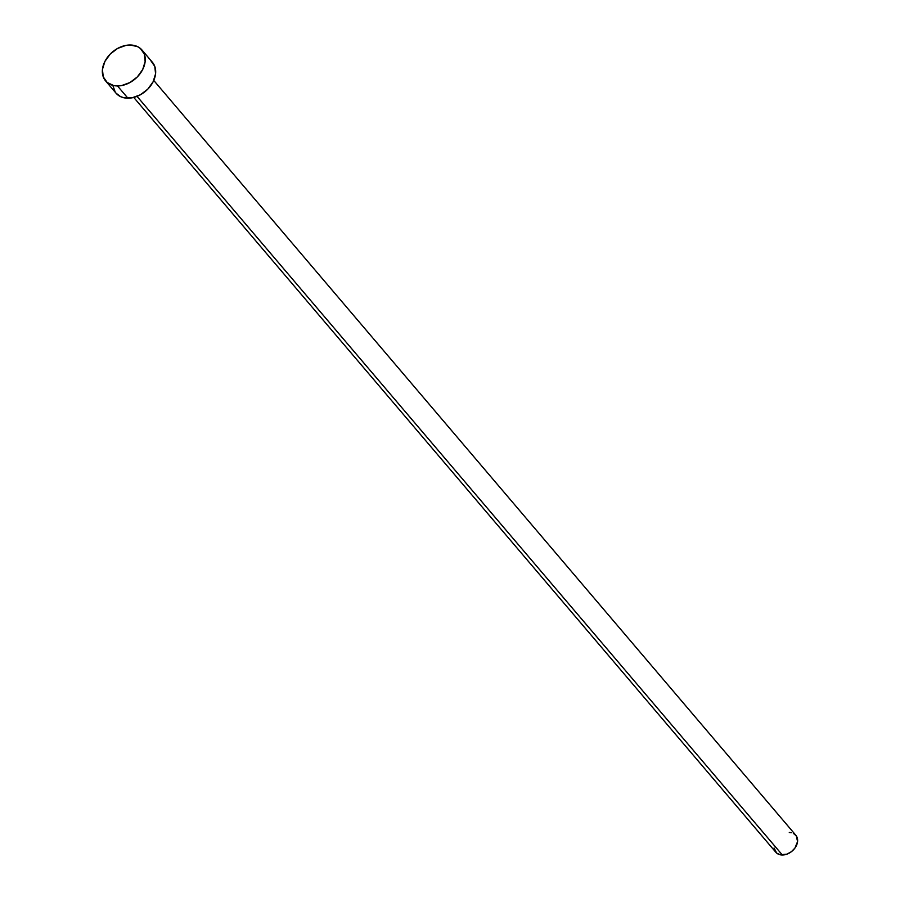 <?xml version="1.0" encoding="UTF-8"?>
<svg xmlns="http://www.w3.org/2000/svg" width="900" height="900" viewBox="0 0 900 900"><rect width="100%" height="100%" fill="white"/><g stroke="black" fill="none" stroke-linecap="round" stroke-linejoin="round"><path stroke-width="1.35" d="M133.763 97.448L775.822 852.244A13.129 9.686 -40.4 0 0 782.359 855L137.036 96.367L782.359 855A13.129 9.686 -40.4 0 0 795.195 847.699A13.129 9.686 -40.4 0 0 795.814 835.234L153.754 80.438M117.495 85.95A23.861 17.617 139.6 0 1 105.615 80.933A23.861 17.617 139.6 0 1 106.763 58.286A23.861 17.617 139.6 0 1 130.095 45A23.861 17.617 139.6 0 1 141.975 50.017A23.861 17.617 139.6 0 1 140.828 72.664A23.861 17.617 139.6 0 1 117.495 85.95L127.924 98.201L117.495 85.95L113.614 85.545L107.156 82.462L103.23 76.804L102.442 69.413L104.895 61.425L110.239 54.056L117.63 48.42L125.966 45.383L130.095 45L137.464 46.586L140.434 48.488L144.36 54.146L145.148 61.538L142.695 69.525L137.362 76.894L129.96 82.53L121.624 85.567L117.495 85.95M105.615 80.933L116.044 93.195A23.861 17.617 -40.4 0 0 127.924 98.201A23.861 17.617 -40.4 0 0 151.256 84.926A23.861 17.617 -40.4 0 0 152.393 62.269L141.975 50.017M150.862 60.739L154.778 66.409L155.576 73.789L153.112 81.776L147.78 89.156L140.389 94.781L132.053 97.819L124.043 97.796L120.555 96.626L115.999 93.127M115.256 92.171L112.849 85.511M789.289 832.477L791.415 832.702M793.339 833.344L796.252 835.796L797.569 841.579L794.925 848.081L791.347 851.726L786.938 854.156L780.221 854.775L776.666 853.087L774.067 848.014"/></g></svg>
